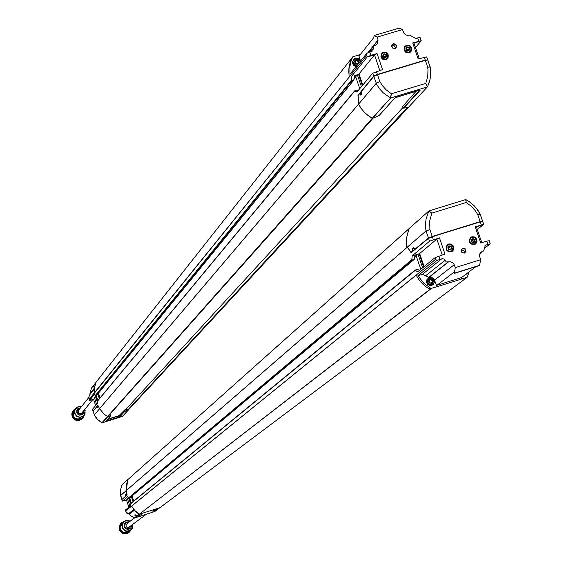 <?xml version="1.0" encoding="UTF-8"?>
<svg xmlns="http://www.w3.org/2000/svg" width="562" height="562" viewBox="0 0 562 562"><rect width="100%" height="100%" fill="white"/><g stroke="black" fill="none" stroke-linecap="round" stroke-linejoin="round"><path stroke-width="0.84" d="M126.141 495.698L122.066 499.372M477.3 229.507L483.58 224.442L476.386 226.816L481.767 242.643M125.748 495.817L125.572 494.539L125.944 494.223L126.485 495.157L126.998 494.693L126.232 490.661M126.499 490.493L120.542 495.572M130.173 497.447L128.6 497.806L127.715 496.625L122.425 501.107L121.912 499.548M126.478 499.962L122.425 501.107L126.457 499.892L127.539 498.979M413.885 250.42L412.712 250.729L411.019 252.436M482.315 221.4L480.159 221.625L432.241 236.497L428.448 238.028L415.058 249.099L413.794 247.624L412.543 249.135L414.313 248.165M482.442 221.091L480.201 214.108L477.833 214.782L480.159 214.08M465.856 199.629L466.228 202.503L465.687 199.58L429.087 210.905M428.448 238.028L426.059 230.968L429.916 229.626L429.67 221.203L431.806 213.138L428.637 211.172L409.452 228.298L408.56 230.336L406.712 237.354L406.663 245.896L406.951 247.442L407.485 247.168L411.012 252.443M412.712 250.729L412.543 249.135M414.313 248.221L414.468 249.935M430.373 237.459L431.644 236.988M428.961 210.919L431.806 213.138L466.228 202.503L471.42 206.395L475.143 210.518L477.833 214.782L480.159 221.625M406.951 247.442L426.045 230.912L407.394 247.097M128.234 479.267L428.736 211.052L426.017 219.349L425.546 223.662L425.813 229.465L426.045 230.912L429.916 229.626L432.241 236.497M429.965 289.297L139.467 514.097L430.323 289.29L426.298 286.999L421.95 283.241L419.161 279.988L416.133 275.141L125.642 510.956L126.942 513.436L127.644 512.867L128.986 513.528M160.212 507.5L467.17 277.249L160.261 507.444M473.337 242.44L473.12 240.669L471.441 240.065M450.183 249.654L449.958 247.863L448.251 247.28M471.694 241.878L473.97 242.138L474.476 240.339L474.131 239.749L473.148 239.194L471.876 239.517L471.694 241.878M448.504 249.099L450.794 249.352L451.384 248.06L450.998 247.02L450.057 246.43L448.673 246.739L448.504 249.099M474.946 240.157L475.045 241.07L474.096 242.538L472.333 242.665L471.082 241.358L471.286 239.595L472.79 238.702L473.696 238.843L474.946 240.157M450.492 249.942L448.722 249.676L448.083 249.001L447.893 247.217L449.157 246.008L450.064 245.938L451.56 246.95L451.75 248.727L450.492 249.942M431.876 283.388L429.811 283.072L428.722 281.26L428.848 280.199L430.33 278.773L432.389 279.089L433.478 280.902L432.782 282.848L431.876 283.388M431.757 283.037L432.902 282.075L432.951 280.298L431.602 279.117L430.26 279.195L429.171 280.382L429.157 281.604L430.169 282.869L431.757 283.037M471.897 237.459L474.848 237.909L476.421 240.508L475.431 243.29L474.131 244.056L471.181 243.599L469.607 241.007L470.598 238.218L471.897 237.459M448.701 244.674L451.665 245.123L453.239 247.723L452.241 250.512L450.942 251.277L447.984 250.828L446.902 249.697L446.586 246.704L448.701 244.674M429.944 277.832L432.888 278.281L434.44 280.867L434.264 282.384L432.15 284.414L429.206 283.965L428.139 282.841L427.83 279.862L429.944 277.832M471.813 237.347L474.173 237.438L476.014 238.99L476.358 239.728L475.248 243.641C470.211 244.54 468.694 242.636 470.696 237.937L471.813 237.347M448.624 244.561L450.991 244.653L452.832 246.205L453.176 246.943L452.087 250.842C447.05 251.797 445.511 249.907 447.478 245.18L448.624 244.561M479.26 265.594L454.3 273.406L453.422 272.584L436.997 285.257L461.465 277.593L461.36 279.096L436.99 286.732L434.876 281.084M454.609 273.167L479.59 265.355L454.3 273.406L455.297 267.61L480.622 259.693L479.618 265.299L454.63 273.111M464.079 252.928L464.331 251.024L461.465 249.64M475.213 243.662L475.185 243.683C470.148 244.582 468.631 242.686 470.64 237.986L470.668 237.965M452.059 250.863L452.031 250.884C446.987 251.839 445.455 249.95 447.415 245.222L447.443 245.201M465.568 250.083L464.577 248.833L462.73 248.587L461.416 249.739L461.346 251.439L462.491 252.745L464.184 252.9L464.753 252.619L465.568 250.083M475.557 244.063L476.983 241.372L475.93 238.155L472.937 236.721L470.352 237.543M452.403 251.263L453.443 249.907L453.829 248.228L452.74 245.362L449.726 243.929L447.127 244.786M425.532 275.9L429.01 277.354L448.532 261.878L446.446 261.955L444.949 260.382L425.532 275.9L422.498 274.305L417.938 275.724L436.807 260.494L435.62 259.244L416.133 275.141L435.648 259.3L435.079 257.642L417.742 271.769M479.871 253.722L483.749 250.736L480.208 253.069M475.979 266.62L461.465 277.593M422.582 267.821L417.988 254.228L419.681 253.525L436.85 239.096L442.231 254.993M412.15 255.928L417.995 254.228L412.15 255.928L429.53 241.224L439.477 237.888L429.53 241.224L428.539 238.309L411.082 252.724L407.422 247.273L406.881 247.737L406.642 246.381L406.572 238.14L408.188 231.319M464.388 253.097L462.203 252.767L461.409 251.931L461.17 249.718L462.737 248.214L464.922 248.552L465.715 249.388L465.947 251.593L464.388 253.097M476.871 239.553L476.941 242.018L475.6 244.027C469.839 245.053 468.104 242.882 470.394 237.508L471.883 236.771L474.11 236.841L475.6 237.67L476.871 239.553M453.696 246.767L453.766 249.219L452.445 251.228C446.685 252.317 444.921 250.153 447.169 244.744L448.659 243.985L450.9 244.041L452.824 245.278L453.696 246.767M483.749 250.736L485.308 245.334L487.893 244.379L486.804 241.175L489.235 240.691L490.24 243.838L487.893 244.379M486.804 241.175L480.679 242.967L475.185 226.802L476.386 226.816M475.185 226.802L483.58 224.442M439.477 237.888L444.964 254.094L435.079 257.642M436.807 260.494L442.638 258.632L443.938 259.061L444.949 260.382M448.532 261.878L450.485 261.723L452.747 262.714L454.005 264.273L455.297 267.61M431.026 277.221L429.01 277.354M429.937 289.282L430.963 288.489L436.99 286.732L436.997 285.257M480.622 259.693L479.639 256.384L479.639 254.467L480.665 252.464L482.561 251.256M489.98 242.882L490.233 243.859L484.584 248.221M467.17 277.249L469.263 271.699M467.057 277.312L461.36 279.096M430.963 288.489L423.586 283.03L417.938 275.724M436.716 260.543L435.648 259.3M419.477 270.35L417.397 269.303L415.36 270.013L414.707 270.933L415.36 270.013M415.311 270.104L414.812 270.519M417.524 271.839L415.416 270.28M414.988 255.197L414.524 258.808L413.66 259.742M411.075 260.164L411.82 259.616L412.136 260.016L411.574 260.431L411.075 260.164L411.616 260.536L413.632 259.883L130.342 497.328M411.82 259.616L412.178 256.012M414.075 259.454L412.136 260.016M428.539 238.309L436.14 235.499L481.36 221.59L482.688 221.421L483.517 224.252M139.643 514.111L159.959 507.69M415.065 270.287L414.707 270.933M130.145 497.503L128.6 497.806L130.588 503.861L130.883 503.404L129.07 497.862M130.798 503.538L130.686 505.695L125.354 510.078M139.467 514.097L134.922 510.71L131.599 506.074L125.628 510.921L125.783 511.364M416.133 255.668L415.754 255.787L416.259 256.054L416.133 255.668L417.988 254.228M414.714 257.354L416.259 256.054L420.741 269.324M414.812 256.581L415.754 255.787L414.882 256.061M413.463 259.883L411.574 260.431M121.905 499.513L127.117 494.82L126.331 490.64M432.234 282.812L432.958 281.274L432.543 280.024L431.468 279.251L429.782 279.483M429.101 281.365L429.607 279.785L431.693 279.651L432.705 281.126L432.241 282.637L431.082 282.812M430.162 282.763L429.396 282.131M430.541 279.771L429.747 279.89M432.557 281.169L430.815 279.462M432.143 282.693L432.445 281.288M121.785 499.386L120.289 493.127L121.195 486.882L122.144 484.62L128.024 479.372L126.429 484.746L126.478 490.422L406.839 247.617M414.7 270.512L130.883 503.404L414.791 270.399M413.499 259.953L130.286 497.398M133.742 501.058L132.056 495.916M139.278 514.378L134.339 510.12L131.613 506.109M121.778 499.4L120.521 495.508L126.359 490.471M126.366 490.443L127.574 480.566M128.024 479.372L127.448 480.601M120.521 495.558L120.458 489.98L122.08 484.711M128.558 497.742L127.448 498.677L129.934 506.306L127.455 498.691M126.457 499.892L128.846 507.198M131.353 496.506L133.032 501.634M127.953 513.134L126.935 513.436L125.663 511.069M139.102 514.363L133.482 509.741L128.579 513.661M93.264 410.85L97.865 405.357L99.544 408.63M93.173 410.955L92.435 409.361L97.282 403.551L97.338 401.289M101.947 422.757L107.539 416.54L103.97 414.046M97.472 407.576L96.805 406.825L93.081 411.11M97.964 405.511L97.219 407.598M99.516 408.637L104.195 414.243L107.539 416.519L108.129 416.28M108.073 416.393L373.196 118.097L372.269 118.315L371.032 117.606L365.328 113.32L360.663 107.925L358.633 104.019M354.186 91.494L97.388 401.127L354.271 91.29L354.243 91.768L354.875 90.925L356.982 92.084M97.514 400.98L95.919 396.105L95.421 396.336L97.149 401.612L97.388 401.127M427.654 59.93L425.258 60.092L377.404 74.437L373.681 76.116L357.966 95.336L358.893 103.499L358.394 104.082M356.849 92.126L372.704 73.222L373.681 76.116L374.503 75.884M122.2 412.529L118.779 415.978M119.158 415.585L107.693 419.196M93.067 411.075L94.353 414.967M107.539 416.54L372.578 118.343M108.417 416.006L102.172 422.8L122.411 416.421L128.48 409.824M93.601 399.413L89.534 400.467L94.332 394.531L95.175 395.592L96.917 394.981M125.228 410.07L402.989 107.454M358.985 103.57L358.071 95.596L359.589 93.763L360.685 95.076L361.823 93.77L361.71 91.142L373.772 76.39L377.495 74.704L425.343 60.352L427.647 67.138L427.97 69.646L427.78 76.306L425.771 83.408L427.317 86.906L390.625 97.964L372.585 118.273L368.279 115.695L364.541 112.449L361.324 108.691L358.584 104.125L376.14 83.387L379.793 81.504L376.168 83.443L358.584 104.125M361.788 93.805L361.38 93.355L359.631 93.763M373.582 117.95L372.585 118.273M402.525 106.611L403.27 107.918M416.203 91.199L402.504 106.583M373.772 76.39L376.87 84.736L380.2 89.562L383.2 92.772L390.309 97.928L391.384 93.763L390.625 97.964L372.276 118.245M419.491 90.215L403.453 108.073M430.021 66.899L427.815 60.043L425.343 60.352M430.19 67.04L427.647 67.138L430.204 67.089L430.654 72.898L429.909 79.909L427.633 86.534M407.155 107.764L408.265 107.49L427.492 86.794L425.771 83.408L391.384 93.763L386.192 89.871L382.483 85.754L379.793 81.504L377.495 74.704M373.407 118.027L379.083 115.533L394.91 97.83L396.435 97.149M394.91 97.83L419.786 90.145M430.204 67.089L430.717 72.821L430.436 77.106L429.593 81.307L427.605 86.632L408.433 107.384L403.727 108.087L420.158 90.222M427.401 86.864L408.433 107.384M361.788 92.505L361.029 93.433M95.976 382.301L94.093 389.311L89.723 394.798L88.88 396.997L89.239 399.568L349.241 76.952L348.749 71.402L349.03 67.25L350.274 61.855L351.924 57.907M385.321 57.436L385.272 56.579L383.038 55.533M408.433 50.531L408.377 49.674L406.193 48.613M385.883 54.886L384.12 54.352L383.368 54.851L383.326 56.832L384.619 57.549L385.764 57.169L385.883 54.886M409.031 47.974L407.267 47.433L406.53 47.918L406.157 48.908L406.502 49.948L407.78 50.629L408.806 50.334L409.031 47.974M382.799 56.404L383.01 54.662L384.52 53.797L386.185 54.458L386.663 55.245L386.452 56.987L384.942 57.851L383.277 57.191L382.799 56.404M407.218 46.962L408.124 46.906L409.614 47.911L409.796 49.667L408.539 50.847L406.783 50.566L405.855 49.035L405.961 48.142L407.218 46.962M358.05 64.145L356.954 64.314L355.367 63.555L354.678 61.953L355.247 60.352L356.772 59.593L358.458 60.092L359.413 62.445M356.406 60.029L355.198 61.089L355.275 62.832L356.259 63.766L358.015 63.766L359.013 62.572L358.879 61.146L357.839 60.134L356.406 60.029M385.834 59.094L382.884 58.617L381.324 56.045L381.507 54.542L383.621 52.561L385.139 52.463L387.647 54.156L387.956 57.106L385.834 59.094M408.988 52.168L406.045 51.697L404.478 49.119L404.661 47.63L406.776 45.641L409.719 46.119L410.787 47.236L411.096 50.187L408.988 52.168M357.046 65.396L355.001 64.665L353.758 62.888L354.313 59.846L356.09 58.729L358.226 58.912L360.319 61.321M385.855 59.263L383.495 59.151L381.893 57.935L381.324 56.867L381.907 53.545C386.635 51.641 388.49 53.186 387.485 58.195L385.855 59.263M409.003 52.336L406.656 52.224L404.823 50.678L404.485 49.948L405.09 46.59C409.831 44.756 411.665 46.33 410.597 51.311L409.003 52.336M360.214 60.141L358.661 54.992L359.385 55.652L373.828 37.528L374.13 35.525L399.104 28.107L402.476 29.554L377.207 37.078L374.173 35.518M395.093 48.29L395.177 47.18L394.412 45.887L393.379 45.403L391.932 45.648M387.457 58.223L385.118 59.453L382.539 58.694L381.275 56.931L381.879 53.573M410.569 51.339L408.237 52.533L405.687 51.767L404.429 50.011L405.062 46.625M391.995 46.885L393.035 48.163L394.643 48.43L396.013 47.489L396.294 45.894L395.388 44.489L393.386 44.124L392.283 44.904L391.995 46.885M387.871 58.546C388.981 52.877 386.853 51.1 381.493 53.228M410.977 51.669C412.157 46.028 410.056 44.229 404.675 46.267M402.476 29.554L404.001 33.277L405.406 34.682L407.246 35.385L409.642 35.118L415.845 38.399L420.074 37.457L421.079 40.583M399.062 28.114L374.144 35.518L399.062 28.114M368.567 52.554L373.625 46.281L377.327 43.969L378.078 39.979L377.207 37.078M361.422 86.752L357.369 74.746L359.013 73.952L374.524 54.943L377.074 53.58L382.504 69.611L372.704 73.222M354.222 75.722L357.369 74.746L354.222 75.722M379.779 70.475L374.524 54.943L367.211 56.987L370.927 55.294L377.074 53.58M419.245 58.617L413.99 43.155L412.726 42.93L421.24 40.696L413.99 43.155M393.386 43.731L395.564 44.082L396.716 45.979L395.978 48.002L395.023 48.55L392.845 48.199L391.686 46.302L391.819 45.192L393.386 43.731M380.867 56.98L381.528 53.179C386.944 50.994 389.066 52.772 387.906 58.497L385.869 59.769L384.022 59.79L382.315 59.003L380.867 56.98M404.029 50.06L404.717 46.217C410.148 44.117 412.248 45.915 411.019 51.62L409.565 52.666L407.148 52.863L405.462 52.069L404.029 50.06M373.625 46.281L372.852 50.805L369.852 52.118L370.927 55.294M351.538 76.376L367.211 56.987L366.677 55.399L349.241 76.952L366.677 55.399L366.747 53.369L369.852 52.118M427.556 59.649L426.748 56.903L418.156 58.926L412.726 42.93M358.303 90.496L356.87 90.025L354.875 90.925M354.798 90.854L354.243 91.768M353.582 80.275L353.02 80.851L350.639 81.111L351.313 80.366L351.65 80.816L353.772 80.148L354.369 75.68M351.313 80.366L351.559 76.46M366.747 53.369L349.929 74.24L349.88 66.702L350.871 61.701L352.725 56.888L351.826 58.026M366.663 55.336L366.656 53.432M360.305 54.5L352.725 56.888M420.495 38.504L420.074 37.457M421.177 40.871L415.466 47.496M355.697 76.713L357.369 74.746M354.046 79.277L355.823 77.092L359.757 88.747M354.137 78.287L355.317 76.825L354.236 77.156M89.14 399.266L349.255 77.008M350.639 81.111L351.18 81.483L353.329 80.612M421.465 61.3L422.083 61.335M380.158 73.903L381.261 73.355M358.612 63.302L358.921 61.961L357.973 60.485L356.603 60.155L355.353 60.808M356.146 63.71L355.409 63.049M355.079 62.312L355.423 60.907L356.821 60.38L357.671 60.633L358.711 62.052L358.394 63.394L356.947 63.956M358.303 63.499L358.366 62.368M356.61 60.696L355.353 61.026M358.591 62.108L356.786 60.527M408.293 107.483L128.291 410.028L408.188 107.567M406.979 107.799L127.672 410.07L128.291 410.028M127.672 410.07L126.703 408.462M96.2 382.012L94.542 387.33L94.599 392.922L94.458 388.11L95.912 382.371M100.015 397.966L98.448 393.168M95.94 382.336L351.735 58.216M124.35 410.457L124.813 409.881L125.354 410.063L124.181 410.52L124.581 411.279L119.439 416.828L118.884 417.046L118.582 416.049L107.342 419.589M109.815 414.623L110.363 414.847L109.667 414.995M128.276 410.084L127.448 410.148L127.237 409.34M118.582 416.049L124.631 410.056M110.651 414.791L110.707 415.831L108.431 416.133M127.005 409.417L125.354 410.063M99.727 408.588L94.332 414.932L97.556 419.449L101.996 422.786L122.397 416.435M127.448 410.148L124.771 411.433L124.104 410.555L124.701 409.958M127.806 410.232L124.771 411.433L119.706 416.934L105.993 421.1M118.919 417.25L105.881 421.17M95.919 396.105L97.837 394.046M95.421 396.336L94.409 397.622M126.942 408.855L126.106 409.768M95.61 405.553L93.559 399.287L94.542 398.079M126.984 408.925L126.281 409.698M93.559 399.287L89.534 400.467L89.239 399.568M96.748 395.177L95.175 395.592M97.802 393.955L99.369 398.739M89.196 399.498L88.88 397.004M88.901 397.376L78.701 410.112L78.35 412.079L79.375 413.309L80.64 413.555L81.806 413.028L92.716 399.673M79.312 408.202C75.779 411.384 76.488 413.541 81.427 414.686L83.183 413.393L83.696 410.745M91.697 387.808L90.173 391.988L90.039 394.398M94.339 384.457L93.938 385.188M95.807 382.589L93.299 386.663M95.828 382.546L94.226 384.598M93.854 385.356L91.578 387.949M82.347 417.615L81.89 418.17M82.839 417.503L80.696 419.238L77.97 419.758L74.205 418.058L72.779 415.662L72.646 412.894L74.858 409.459M75.54 408.595L73.362 410.323L72.217 412.754L72.231 415.451L74.381 418.859L76.818 420.067L80.816 419.688L82.944 418.051L84.174 415.564M73.362 410.323L71.838 413.421L72.048 416.365C74.802 421.135 78.322 421.83 82.607 418.451L82.944 418.051M122.066 531.75L120.12 528.392M134.086 518.052L126 524.578L126.218 526.84L128.34 527.641L146.19 514.349M128.698 522.224L126.843 522.288C123.317 525.505 124.026 527.683 128.972 528.807L131.318 525.646M133.559 509.832L128.972 513.485L130.581 515.586L134.48 518.108L154.796 511.483M134.128 518.08L136.39 516.33L134.718 515.108L135.168 514.75L137.128 515.761L138.744 515.368C143.155 514.075 142.881 514.286 137.922 516L136.39 516.33L136.84 515.832L136.397 515.516M156.833 509.558L155.681 510.303C151.29 511.589 151.578 511.371 156.545 509.65L157.95 509.116M137.156 515.776L139.004 514.307M134.718 515.108L135.302 514.827M136.812 515.614L136.046 515.221M122.235 522.927L120.036 526.98L120.949 530.402L122.53 531.982L124.602 532.811L126.822 532.748L128.831 531.814C123.823 533.745 120.886 532.13 120.029 526.98L120.029 526.98M138.765 515.361L138.196 515.551M155.948 509.839L155.379 510.029M121.497 523.861L121.982 523.222M120.619 524.732L121.687 523.082L119.945 525.877L120.029 529.172C122.692 533.703 126.014 534.293 129.998 530.942M120.577 524.831L120.633 526.222M121.778 523.011L123.247 522.119M124.132 521.431L121.596 522.611L120.184 524.191L119.32 526.692L119.58 529.334C121.743 533.57 124.919 534.595 129.091 532.418L130.89 530.268M121.596 522.611L119.158 525.941L119.207 529.629C121.371 533.858 124.532 534.884 128.712 532.699L129.091 532.418M126.429 495.445L125.748 495.642M413.281 250.912L412.663 251.073M412.606 248.636L414.011 247.737M415.058 249.099L415.796 248.84M480.011 214.017L476.941 209.176L474.145 205.917L469.846 202.158L466.242 199.84M466.137 274.326L467.352 273.139L465.266 274.72M429.593 277.403C434.665 277.853 435.887 280.227 433.274 284.527C427.612 285.313 426.003 283.136 428.462 277.972L429.593 277.403M464.893 275.001L465.933 274.481L464.9 274.994M433.077 284.66L431.778 285.37C426.734 284.934 425.497 282.567 428.068 278.267L428.265 278.134M428.56 277.495L448.076 262.018M483.018 251.116L479.997 253.441M424.092 266.592L419.681 253.525M423.6 266.992L419.14 253.785M486.046 244.955L484.753 245.952M438.873 256.11L439.962 259.321M441.823 258.738L422.498 274.305M454.208 264.73L434.665 280.017M431.272 288.524L430.246 289.311M481.241 224.8L480.25 221.892M410.899 252.584L411.503 252.387M432.326 236.757L433.316 239.679M414.672 270.828L130.805 503.65M125.642 510.956L125.347 510.05M131.599 506.074L416.112 275.085M128.839 497.637L411.11 260.276M129.127 497.784L411.616 260.536M409.417 228.369L128.108 479.379M126.471 490.387L406.825 247.554M126.485 495.15L126.914 495.003L126.485 495.157M126 494.265L125.572 494.539M126.127 494.497L125.586 494.785M127.967 479.435L122.214 484.57M130.988 503.32L129.19 497.82M129.59 497.7L131.332 503.032M96.882 406.923L97.598 406.726M373.028 118.21L107.974 416.456M107.539 416.519L372.269 118.315M358.465 104.265L99.713 408.553M99.699 408.518L358.437 104.209M354.2 91.662L97.345 401.345M99.586 408.707L94.332 414.932M361.549 93.475L359.75 93.882M360.467 94.901L360.895 94.873M373.491 117.999L379.259 115.428L395.114 97.683M396.456 97.149L419.126 90.313M356.477 66.105L354.313 65.115L353.245 63.668L352.957 61.349L353.653 59.762L355.591 58.42L357.404 58.322L359.111 59.031L360.6 60.97M356.118 66.541L354.446 65.909L352.908 64.103L352.627 61.792L353.498 59.986M359.013 73.952L362.785 85.122M362.342 85.656L358.493 74.254M370.506 51.929L373.238 48.536M418.767 41.012L417.692 37.844M367.667 52.919L378.078 39.979M351.65 80.816L351.138 81.378M376.428 71.55L377.404 74.437M357.966 95.336L358.373 95.224M425.258 60.092L424.275 57.212M95.392 395.367L350.681 81.216M96.762 395.17L353.062 80.921M127.939 410.169L407.661 107.735M408.11 107.602L128.192 410.091M95.68 395.515L351.18 81.483M128.326 410.063L122.509 416.358L128.375 410.021M118.947 415.908L119.706 416.934M106.267 420.79L106.366 421.205M105.733 421.338L110.602 415.894L108.185 416.407M97.423 401.092L95.807 396.154M97.83 400.594L96.306 395.922M94.395 397.594L96.608 404.359L94.395 397.608M80.626 407.71L77.949 408.511L76.825 410.021L76.811 412.81L77.921 414.356L79.635 415.185L82.291 414.742L83.886 412.873L83.97 410.408M89.885 393.779L94.17 388.398M93.896 385.181L91.627 387.871M81.364 406.783L79.98 406.6L77.31 407.317L75.392 409.284L74.886 410.583L74.971 413.344L76.446 415.697L78.905 417.004L80.296 417.13L83.239 416.091L85.157 413.203L84.721 409.487M89.899 393.962L94.142 388.637M81.42 406.719L77.76 406.909L76.2 407.886L74.922 409.6L74.542 413.189L76.474 416.266L79.895 417.503L83.324 416.372L84.202 415.529L85.171 410.351L84.771 409.424M73.966 410.59C72.175 417.636 74.802 420.193 81.827 418.247L81.827 418.247C74.795 420.193 72.175 417.643 73.966 410.59L77.352 407.092L79.586 406.481L81.434 406.691M82.628 417.404L83.113 416.849M83.007 417.411L83.597 416.259L82.776 417.489M129.049 521.95L126.696 521.936L124.778 523.334L124.083 525.611L124.869 527.866L126.829 529.221L129.204 529.151L131.058 527.676L131.67 525.379M134.1 510.458L129.281 514.286M139.327 514.363L137.479 515.79L141.8 514.483M137.107 515.754L134.48 518.108M154.564 511.659L156.946 509.874L156.707 509.601M157.69 509.298L159.671 507.83M130.026 521.199L125.86 520.791L123.443 522.428L122.221 525.702L122.488 527.465L123.661 529.46L126.675 531.083L130.04 530.535L132.351 528.041L132.653 524.634M133.974 510.317L129.183 514.125M135.126 515.452L135.744 515.059M130.103 521.136L127.426 520.398L124.736 521.051L122.685 522.99L121.898 525.245L122.137 527.634L123.254 529.587L125.74 531.223L127.96 531.469L130.089 530.809L131.993 529.053L132.843 526.896L132.737 524.571L132.92 526.418L132.246 528.645L128.831 531.814M120.612 526.446L120.057 526.882L120.472 526.06L120.057 526.882M120.942 524.957L120.697 525.814M415.044 249.107L415.782 248.847M465.708 199.573L469.797 201.955L474.209 205.776L477.918 210.286L480.187 214.094M480.201 214.108L482.582 221.126M428.968 210.919L465.687 199.58M433.274 284.527C435.719 279.925 434.496 277.551 429.607 277.396L426.965 279.553L426.502 281.464L426.811 282.981L427.808 284.428L429.677 285.44L431.771 285.37L433.274 284.527M489.959 242.826L489.235 240.691M414.194 259.391L413.576 259.827M483.664 224.308L482.688 221.421M122.411 501.121L121.891 499.534M125.642 511.013L125.333 510.071M102.158 422.807L98.701 420.545L95.997 417.65L94.311 414.925L93.06 411.096M92.941 410.963L92.428 409.389M410.45 97.662L416.105 91.227M359.589 93.763L361.38 93.355M402.497 106.604L403.642 108.108L407.309 107.764M430.197 67.054L427.815 60.043M419.147 90.313L419.884 90.131M356.111 66.555L353.898 65.501L352.746 63.71L352.655 61.616L353.653 59.762C355.353 57.282 357.678 57.675 360.614 60.949M421.24 40.696L420.524 38.581M354.805 90.735L354.292 91.416M353.189 80.752L353.772 80.148M352.767 56.825L351.868 57.963M427.717 59.741L426.748 56.903M96.868 395.1L353.245 80.795M351.756 58.181L96.271 381.956M123.977 410.689L118.814 415.936M105.832 421.275L110.763 415.648M89.52 400.488L89.21 399.547M93.292 386.684L93.025 387.281M84.792 409.396L85.185 410.316L84.202 415.529L83.071 416.892M82.361 417.608L81.827 418.247M137.486 515.79L135.709 515.045M134.971 514.659L135.688 515.038M152.611 511.062L157.704 509.298L159.741 507.809M154.698 511.589L157.205 509.65M130.124 521.122L127.988 520.419L125.86 520.595L122.109 523.018M122.558 522.667L120.612 526.489M121.687 523.082L122.066 523.096"/></g></svg>
